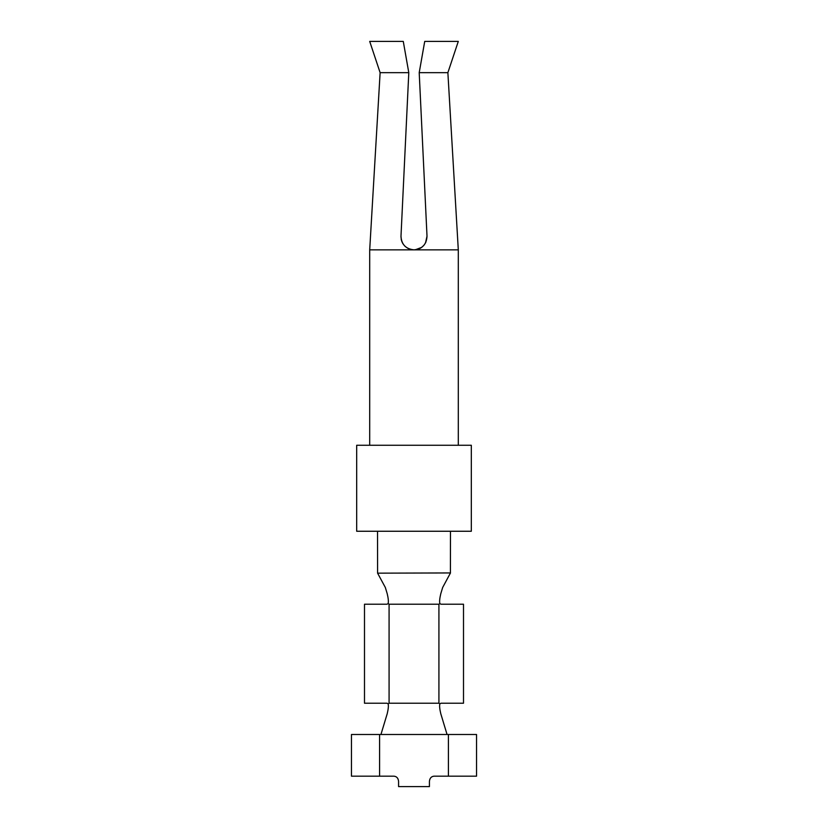 <?xml version="1.0" encoding="UTF-8"?>
<svg xmlns="http://www.w3.org/2000/svg" width="828" height="828" viewBox="0 0 828 828"><rect width="100%" height="100%" fill="white"/><g stroke="black" fill="none" stroke-linecap="round" stroke-linejoin="round"><path stroke-width="1.24" d="M356.682 531.255L471.318 531.255L471.318 445.267L356.682 445.267L356.682 531.255M447.876 72.667L458.298 41.4L424.723 41.4L419.206 72.667L447.876 72.667L458.298 249.849L369.702 249.849L369.702 445.267M414.228 249.849L412.675 249.777M411.92 249.683L411.164 249.538M410.429 249.352L407.479 248.1M405.337 246.547L404.519 245.75M402.211 242.356L401.549 240.637M401.476 240.399L400.969 236.715M401.435 240.275L401.611 240.844M402.48 242.904L403.308 244.26M377.589 573.162L385.32 587.456L387.235 593.79C388.353 598.509 388.653 601.78 388.125 603.591L389.077 604.212L438.923 604.212L439.875 603.591C439.347 601.78 439.647 598.509 440.765 593.79L442.68 587.456L450.473 572.945L377.589 573.162L377.527 531.255M408.794 72.667L380.124 72.667L369.702 41.4L403.277 41.4L408.794 72.667L400.99 236.197C401.435 244.426 405.782 248.98 414 249.849C422.218 248.98 426.565 244.426 427.01 236.197L425.52 242.904M419.258 248.742L419.972 248.4M420.024 248.369L420.997 247.81M421.442 247.51L422.383 246.785M427.01 236.218L425.789 242.356M423.884 245.305L421.876 247.199M418.958 248.866L414.973 249.808M401.156 238.981L401.28 239.623M401.808 241.414L402.687 243.287M402.698 243.287L403.288 244.229M415.304 249.787L421.535 247.448M419.206 72.667L427.01 236.197M388.125 603.591L387.08 604.212L364.496 604.212L364.496 703.22L387.08 703.22L388.125 703.841C388.653 705.653 388.353 708.923 387.235 713.643L380.942 734.488L351.465 734.488L351.465 776.178L394.014 776.178C396.736 776.478 398.258 778.216 398.579 781.394L398.579 786.6L429.421 786.6L429.421 781.394C429.742 778.216 431.264 776.478 433.986 776.178L476.535 776.178L476.535 734.488L380.942 734.488M438.923 604.212L438.923 703.22L389.077 703.22L388.125 703.841M438.923 703.22L439.875 703.841C439.347 705.653 439.647 708.923 440.765 713.643L447.058 734.488M439.875 603.591L440.92 604.212L463.504 604.212L463.504 703.22L440.92 703.22L439.875 703.841M389.077 604.212L389.077 703.22M379.597 776.178L379.597 734.488M448.403 776.178L448.403 734.488M458.298 249.849L458.298 445.267M450.473 531.255L450.411 573.162M380.124 72.667L369.702 249.849"/></g></svg>
